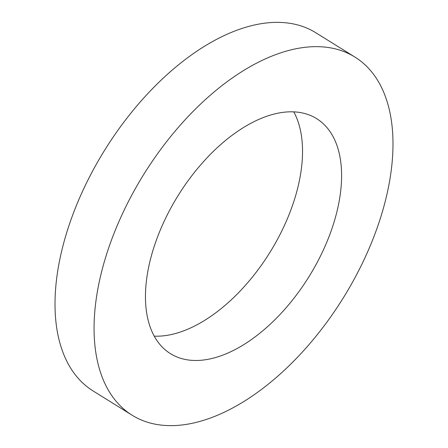 <?xml version="1.0" encoding="UTF-8"?>
<svg xmlns="http://www.w3.org/2000/svg" width="448" height="448" viewBox="0 0 448 448"><rect width="100%" height="100%" fill="white"/><g stroke="black" fill="none" stroke-linecap="round" stroke-linejoin="round"><path stroke-width="0.67" d="M293.759 111.86A138.382 76.989 -58.1 0 1 280.638 233.302A138.382 76.989 -58.1 0 1 183.249 331.01A138.382 76.989 -58.1 0 1 154.241 336.14M222.303 355.303A138.382 76.989 -58.1 0 1 170.436 353.651A138.382 76.989 -58.1 0 1 158.9 233.453A138.382 76.989 -58.1 0 1 264.751 116.99A138.382 76.989 -58.1 0 1 316.624 118.642A138.382 76.989 -58.1 0 1 328.154 238.846A138.382 76.989 -58.1 0 1 222.303 355.303M275.873 54.55A210.896 117.326 -58.1 0 1 354.922 57.07A210.896 117.326 -58.1 0 1 372.501 240.257A210.896 117.326 -58.1 0 1 211.182 417.743A210.896 117.326 -58.1 0 1 132.132 415.223A210.896 117.326 -58.1 0 1 114.559 232.036A210.896 117.326 -58.1 0 1 275.873 54.55M132.132 415.223L93.078 390.93A210.896 117.326 -58.1 0 1 75.499 207.743A210.896 117.326 -58.1 0 1 236.818 30.257A210.896 117.326 -58.1 0 1 315.868 32.777L354.922 57.07"/></g></svg>

